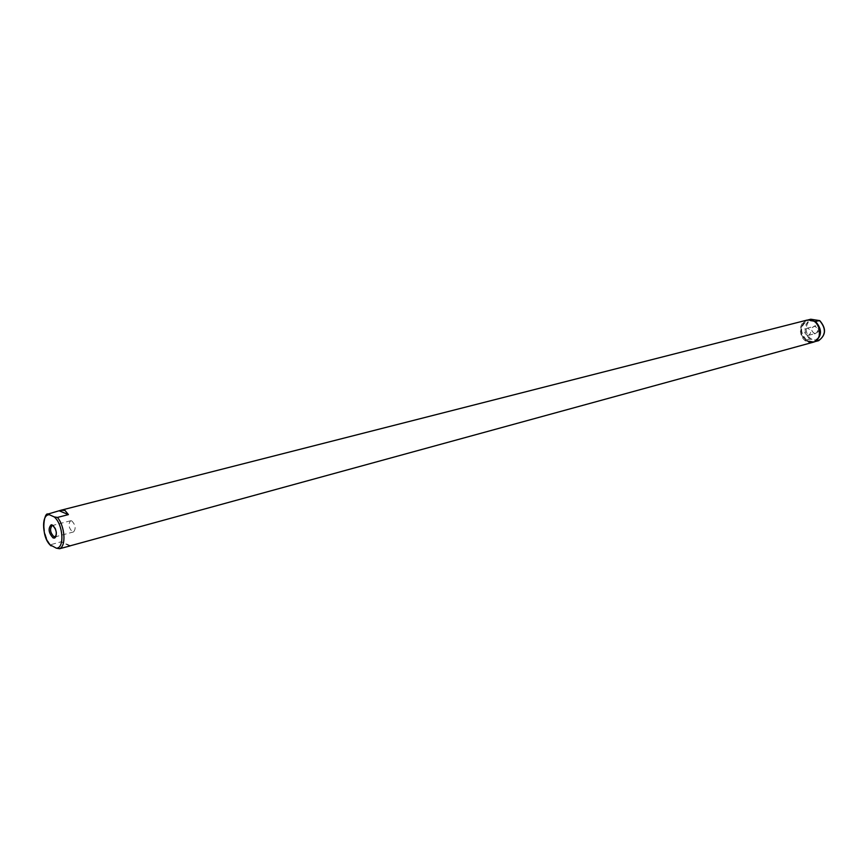 <?xml version="1.0" encoding="UTF-8"?>
<svg xmlns="http://www.w3.org/2000/svg" width="868" height="868" viewBox="0 0 868 868"><rect width="100%" height="100%" fill="white"/><g stroke="black" fill="none" stroke-linecap="round" stroke-linejoin="round"><path stroke-width="0.65" stroke-dasharray="4.34 3.25" d="M814.52 321.551L807.804 320.52L806.839 320.227L808.292 319.858M814.271 321.616L810.81 320.466L807.804 320.52M809.377 341.84C799.471 340.603 797.681 322.549 807.316 320.639L810.604 320.52C820.499 321.637 822.419 339.692 812.882 341.699L809.377 341.84M818.6 340.69L809.638 339.106L805.71 340.169L806.958 340.397C799.515 332.411 799.884 325.76 808.065 320.444L808.086 320.444M806.958 340.397L809.584 341.786L814.444 341.742M818.524 337.674L813.392 341.558M813.045 342.274L808.347 342.187C798.517 339.779 797.54 321.963 807.175 320.064M809.616 319.815L811.634 320.162M813.11 341.634L806.676 340.473M805.71 340.169C799.2 332.346 799.58 325.695 806.839 320.227M814.9 333.985C810.419 330.415 810.582 327.648 815.377 325.684C819.869 329.265 819.707 332.032 814.9 333.985M808.347 342.187L810.354 342.545M69.614 545.972L61.324 541.751L50.149 544.833M814.585 333.453C811.113 331.24 810.875 328.907 813.88 326.444L814.987 326.401C818.459 328.603 818.708 330.936 815.714 333.41L814.585 333.453M70.482 545.733L61.324 541.751M807.435 335.363C803.952 333.138 803.714 330.784 806.719 328.31L807.837 328.267C811.32 330.491 811.558 332.835 808.575 335.319L807.435 335.363M53.447 525.813C56.453 528.655 57.353 532.062 56.149 536.023M71.718 520.865C75.538 524.858 76.156 528.547 73.563 531.932L72.435 531.824C68.615 527.809 68.008 524.131 70.612 520.757L71.718 520.865M818.253 320.292C826.629 324.068 825.707 339.442 817.092 340.234M812.036 339.323C803.779 335.515 804.614 320.357 813.186 319.435M809.638 339.106C803.15 331.305 803.529 324.675 810.777 319.229M50.442 544.703C43.053 535.914 41.664 516.482 48.272 513.606M807.316 320.639L808.065 320.444M812.882 341.699L813.631 341.493M806.719 328.31L813.88 326.444M808.575 335.319L815.714 333.41M73.563 531.932L55.932 536.652M70.612 520.757L52.948 525.379M52.84 525.411L52.134 525.596"/><path stroke-width="1.3" d="M808.292 319.858L810.777 319.229L819.707 320.618L814.553 321.54C820.032 325.923 821.356 331.305 818.524 337.674M60.803 510.276L64.959 510.427L68.42 514.605L57.44 517.436L54.217 516.916L47.914 514.062L60.803 510.276L807.175 320.064L811.634 320.162C821.475 322.451 822.582 340.267 813.045 342.274L69.614 545.972M814.444 341.742L818.6 340.69C826.065 335.124 826.466 328.462 819.804 320.693M815.811 321.757C822.387 329.666 822.007 336.339 814.651 341.775M50.149 544.833L56.355 548.185L59.566 548.728L70.113 545.918M68.42 514.605L59.23 510.818M53.143 537.965C48.554 532.93 47.903 528.536 51.169 524.793L52.243 524.966C56.626 529.469 57.44 533.831 54.673 538.041L53.143 537.965M56.149 536.023L53.99 536.75C50.181 532.692 49.563 528.97 52.134 525.596L53.447 525.813M819.739 320.737C826.303 328.625 825.913 335.287 818.567 340.701M57.44 517.436C65.002 526.258 66.315 546.156 59.566 548.728M51.19 545.896C42.38 538.507 40.688 514.854 49.031 514.746M54.217 516.916C63.201 524.261 64.807 548.435 56.355 548.185M47.914 514.062C44.116 511.805 39.874 536.326 50.952 545.788M55.932 536.652L54.673 538.041M52.319 525.552L51.169 524.793"/></g></svg>
